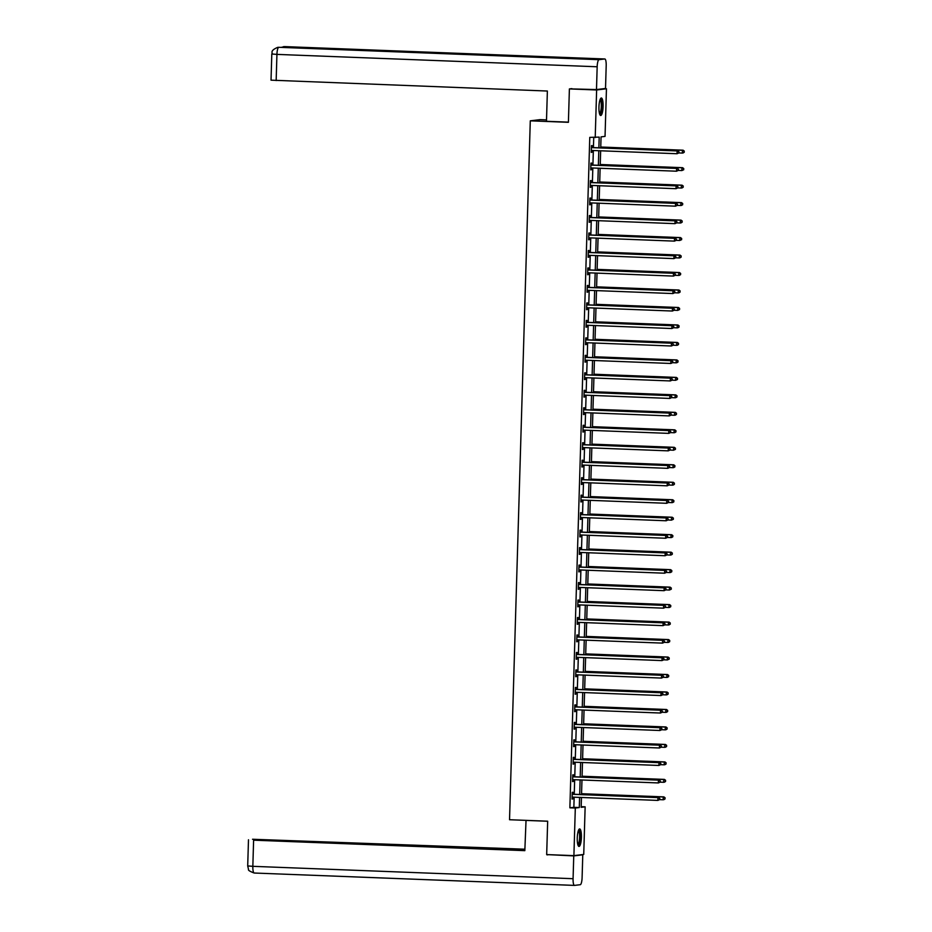 <?xml version="1.0" encoding="UTF-8"?>
<svg xmlns="http://www.w3.org/2000/svg" width="932" height="932" viewBox="0 0 932 932"><rect width="100%" height="100%" fill="white"/><g stroke="black" fill="none" stroke-linecap="round" stroke-linejoin="round"><path stroke-width="1.4" d="M577.258 837.926A8.749 2.062 -87.8 0 1 579.669 828.932A8.749 2.062 -87.8 0 1 581.405 837.425A8.749 2.062 -87.8 0 1 578.993 846.419A8.749 2.062 -87.8 0 1 577.258 837.926M598.95 106.994A8.749 2.062 -87.8 0 1 601.361 98A8.749 2.062 -87.8 0 1 603.097 106.493A8.749 2.062 -87.8 0 1 600.686 115.486A8.749 2.062 -87.8 0 1 598.95 106.994M546.525 119.89L540.106 119.634L530.285 120.834L509.536 819.729L547.667 821.197L546.676 854.586L573.902 855.634L575.312 808.021L579.296 807.543L579.599 797.396M603.819 88.68L606.452 88.773L605.043 136.398L601.058 136.876L600.732 147.873M581.184 806.669L585.145 806.832L583.735 854.446L573.902 855.634M598.88 147.804L599.194 137.109L589.77 137.377L569.871 807.811L573.856 807.333L574.159 797.186M574.24 794.274L574.671 779.7M574.764 776.799L575.195 762.225M575.277 759.324L575.708 744.75M575.801 741.837L576.232 727.275M576.314 724.362L576.745 709.788M576.838 706.887L577.269 692.313M577.351 689.412L577.782 674.838M577.875 671.925L578.306 657.363M578.388 654.45L578.83 639.876M578.912 636.975L579.343 622.401M579.424 619.5L579.867 604.926M579.949 602.014L580.38 587.451M580.473 584.539L580.904 569.965M580.986 567.064L581.417 552.49M581.51 549.589L581.941 535.015M582.022 532.102L582.453 517.54M582.547 514.627L582.978 500.053M583.059 497.152L583.49 482.578M583.583 479.677L584.014 465.103M584.096 462.19L584.527 447.628M584.62 444.715L585.051 430.153M585.133 427.24L585.564 412.666M585.657 409.765L586.088 395.191M586.17 392.279L586.601 377.716M586.694 374.804L587.125 360.241M587.207 357.329L587.638 342.755M587.731 339.854L588.162 325.28M588.243 322.367L588.686 307.805M588.768 304.892L589.199 290.33M589.28 287.417L589.723 272.843M589.805 269.942L590.236 255.368M590.329 252.456L590.76 237.893M590.841 234.981L591.272 220.418M591.366 217.505L591.797 202.931M591.878 200.03L592.309 185.456M592.403 182.555L592.834 167.981M592.915 165.069L593.346 150.506M593.439 147.594L593.731 137.528M592.053 147.396L592.111 145.578L591.447 145.66L591.238 152.382L591.902 152.3L591.96 150.483L591.296 150.565M591.529 164.871L591.587 163.053L590.923 163.135L590.725 169.857L591.389 169.775L591.447 167.97M591.016 182.346L591.074 180.54L590.41 180.622L590.201 187.344L590.865 187.262L590.923 185.445M590.492 199.832L590.55 198.015L589.886 198.097L589.688 204.819L590.352 204.737L590.399 202.92M589.979 217.307L590.026 215.49L589.362 215.572L589.164 222.294L589.828 222.212L589.886 220.395M589.455 234.782L589.513 232.965L588.849 233.047L588.651 239.769L589.315 239.687L589.362 237.881M588.942 252.257L588.989 250.452L588.325 250.533L588.127 257.255L588.791 257.174L588.849 255.356M588.418 269.744L588.476 267.927L587.812 268.008L587.614 274.73L588.278 274.649L588.325 272.831M587.906 287.219L587.952 285.402L587.288 285.483L587.09 292.205L587.754 292.124L587.812 290.306M587.381 304.694L587.44 302.877L586.776 302.958L586.577 309.68L587.242 309.599L587.288 307.793M586.869 322.169L586.915 320.363L586.251 320.445L586.053 327.167L586.717 327.085L586.776 325.268M586.345 339.644L586.403 337.838L585.739 337.92L585.541 344.642L586.205 344.56L586.251 342.743M585.832 357.131L585.879 355.313L585.214 355.395L585.016 362.117L585.68 362.035L585.739 360.218M585.308 374.606L585.366 372.788L584.702 372.87L584.504 379.592L585.168 379.51L585.214 377.705M584.795 392.081L584.842 390.275L584.178 390.357L583.98 397.079L584.644 396.997L584.702 395.18M584.271 409.556L584.329 407.75L583.665 407.832L583.467 414.554L584.131 414.472L584.178 412.655L583.514 412.736M583.758 427.042L583.805 425.225L583.141 425.307L582.943 432.029L583.607 431.947L583.665 430.13L583.001 430.211M583.234 444.517L583.292 442.7L582.628 442.782L582.418 449.504L583.082 449.422L583.141 447.616L582.477 447.698M582.71 461.992L582.768 460.187L582.104 460.257L581.906 466.99L582.57 466.909L582.628 465.091L581.964 465.173M582.197 479.467L582.255 477.662L581.591 477.743L581.382 484.465L582.046 484.384L582.104 482.566L581.44 482.648M581.673 496.954L581.731 495.137L581.067 495.218L580.869 501.94L581.533 501.859L581.591 500.041L580.927 500.123M581.16 514.429L581.218 512.612L580.554 512.693L580.345 519.415L581.009 519.334L581.067 517.528M580.636 531.904L580.694 530.098L580.03 530.168L579.832 536.89L580.496 536.82L580.543 535.003M580.123 549.379L580.17 547.573L579.506 547.655L579.308 554.377L579.972 554.295L580.03 552.478M579.599 566.866L579.657 565.048L578.993 565.13L578.795 571.852L579.459 571.77L579.506 569.953M579.087 584.341L579.133 582.523L578.469 582.605L578.271 589.327L578.935 589.245L578.993 587.44M578.562 601.816L578.621 600.01L577.957 600.08L577.758 606.802L578.423 606.732L578.469 604.915M578.05 619.291L578.096 617.485L577.432 617.567L577.234 624.289L577.898 624.207L577.957 622.39M577.525 636.777L577.584 634.96L576.92 635.042L576.722 641.764L577.386 641.682L577.432 639.865M577.013 654.252L577.059 652.435L576.395 652.517L576.197 659.239L576.861 659.157L576.92 657.351M576.489 671.727L576.547 669.922L575.883 669.992L575.685 676.714L576.349 676.644L576.395 674.826M575.976 689.202L576.023 687.397L575.359 687.478L575.16 694.2L575.825 694.119L575.883 692.301M575.452 706.689L575.51 704.872L574.846 704.953L574.648 711.675L575.312 711.594L575.359 709.776M574.939 724.164L574.986 722.347L574.322 722.428L574.124 729.15L574.788 729.069L574.846 727.263M574.415 741.639L574.473 739.822L573.809 739.903L573.611 746.625L574.275 746.555L574.322 744.738M573.902 759.114L573.949 757.308L573.285 757.39L573.087 764.112L573.751 764.03L573.809 762.213L573.145 762.294M573.378 776.601L573.436 774.783L572.772 774.865L572.563 781.587L573.227 781.505L573.285 779.688L572.621 779.769M572.854 794.076L572.912 792.258L572.248 792.34L572.05 799.062L572.714 798.98L572.772 797.175L572.108 797.256M530.285 120.834L568.404 122.313L569.394 88.924L571.899 88.622M569.394 88.924L596.631 89.973L606.452 88.773M569.871 807.811L575.312 808.021M595.21 137.587L596.631 89.973M579.692 794.483L580.123 779.921M580.205 777.008L580.636 762.434M580.729 759.533L581.16 744.959M581.242 742.047L581.673 727.484M581.766 724.572L582.197 710.009M582.279 707.097L582.71 692.523M582.803 689.622L583.234 675.048M583.316 672.135L583.747 657.573M583.84 654.66L584.271 640.098M584.352 637.185L584.795 622.611M584.877 619.71L585.308 605.136M585.389 602.223L585.832 587.661M585.913 584.748L586.345 570.186M586.438 567.273L586.869 552.699M586.95 549.798L587.381 535.224M587.475 532.312L587.906 517.749M587.987 514.837L588.418 500.274M588.511 497.362L588.942 482.788M589.024 479.887L589.455 465.313M589.548 462.412L589.979 447.838M590.061 444.925L590.492 430.363M590.585 427.45L591.016 412.876M591.098 409.975L591.529 395.401M591.622 392.5L592.053 377.926M592.135 375.013L592.566 360.451M592.659 357.538L593.09 342.964M593.171 340.063L593.602 325.489M593.696 322.589L594.127 308.014M594.208 305.102L594.651 290.539M594.733 287.627L595.164 273.053M595.245 270.152L595.688 255.578M595.769 252.677L596.2 238.103M596.294 235.19L596.725 220.628M596.806 217.715L597.237 203.141M597.33 200.24L597.762 185.666M597.843 182.765L598.274 168.191M598.367 165.279L598.798 150.716M581.452 797.466L581.16 807.31L585.145 806.832M600.651 150.786L600.208 165.348M600.126 168.261L599.695 182.835M599.614 185.736L599.171 200.31M599.09 203.223L598.659 217.785M598.565 220.698L598.134 235.26M598.053 238.173L597.622 252.747M597.529 255.648L597.097 270.222M597.016 273.134L596.585 287.697M596.492 290.609L596.061 305.172M595.979 308.084L595.548 322.658M595.455 325.559L595.024 340.133M594.942 343.034L594.511 357.608M594.418 360.521L593.987 375.083M593.905 377.996L593.474 392.57M593.381 395.471L592.95 410.045M592.869 412.946L592.437 427.52M592.344 430.433L591.913 444.995M591.832 447.908L591.389 462.482M591.307 465.383L590.876 479.957M590.795 482.858L590.352 497.432M590.271 500.344L589.84 514.907M589.758 517.819L589.315 532.393M589.234 535.294L588.803 549.868M588.709 552.769L588.278 567.343M588.197 570.256L587.766 584.818M587.673 587.731L587.242 602.305M587.16 605.206L586.729 619.78M586.636 622.681L586.205 637.255M586.123 640.168L585.692 654.73M585.599 657.643L585.168 672.217M585.086 675.118L584.655 689.692M584.562 692.592L584.131 707.167M584.049 710.079L583.618 724.642M583.525 727.554L583.094 742.128M583.013 745.029L582.582 759.603M582.488 762.504L582.057 777.078M581.976 779.991L581.533 794.553M573.856 807.333L579.296 807.543M591.249 152.277L591.902 152.3M590.725 169.752L591.389 169.775M590.212 187.227L590.865 187.262M589.688 204.714L590.352 204.737M589.175 222.189L589.828 222.212M588.651 239.664L589.315 239.687M588.139 257.139L588.791 257.174M587.614 274.625L588.278 274.649M587.09 292.1L587.754 292.124M586.577 309.575L587.242 309.599M586.053 327.05L586.717 327.085M585.541 344.537L586.205 344.56M585.016 362.012L585.68 362.035M584.504 379.487L585.168 379.51M583.98 396.962L584.644 396.997M583.467 414.449L584.131 414.472M582.943 431.924L583.607 431.947M582.43 449.399L583.082 449.422M581.906 466.874L582.57 466.909M581.393 484.36L582.046 484.384M580.869 501.835L581.533 501.859M580.356 519.31L581.009 519.334M579.832 536.785L580.496 536.82M579.32 554.272L579.972 554.295M578.795 571.747L579.459 571.77M578.283 589.222L578.935 589.245M577.758 606.697L578.423 606.732M577.234 624.184L577.898 624.207M576.722 641.659L577.386 641.682M576.197 659.134L576.861 659.157M575.685 676.609L576.349 676.644M575.16 694.095L575.825 694.119M574.648 711.57L575.312 711.594M574.124 729.045L574.788 729.069M573.611 746.52L574.275 746.555M573.087 764.007L573.751 764.03M572.574 781.482L573.227 781.505M572.05 798.957L572.714 798.98M678.95 152.895L678.985 151.776L678.95 152.895L677.04 153.733L591.867 150.448A1.118 1.083 -96.9 0 0 591.459 150.506M678.682 152.93L677.04 153.733L677.133 150.937L677.797 150.856L592.612 147.559A1.118 1.083 -96.9 0 1 592.204 147.466L591.401 147.093M591.389 147.477L591.54 147.547A1.118 1.083 -96.9 0 0 591.948 147.64L677.133 150.937L678.717 151.811M592.065 150.448L591.296 150.739M678.985 151.776L677.797 150.856M678.857 152.953L682.352 153.093L682.445 150.285L683.109 150.203L600.756 147.023M684.03 151.159L683.995 152.277L684.298 151.124L682.445 150.285L600.756 147.128M684.263 152.242L683.016 153.011L683.995 152.277M683.109 150.203L684.298 151.124M600.266 99.176A7.572 1.782 -87.8 0 1 601.816 102.741A7.572 1.782 -87.8 0 1 601.513 110.745A7.572 1.782 -87.8 0 1 599.684 114.228M599.509 113.657A7.013 1.654 92.2 0 0 601.152 103.009A7.013 1.654 92.2 0 0 600.057 99.724M600.231 115.242A8.691 2.05 92.2 0 0 602.072 102.147A8.691 2.05 92.2 0 0 600.884 98.21M578.574 830.109A7.572 1.782 -87.8 0 1 580.123 833.674A7.572 1.782 -87.8 0 1 579.821 841.678A7.572 1.782 -87.8 0 1 577.991 845.161M577.817 844.59A7.013 1.654 92.2 0 0 579.459 833.942A7.013 1.654 92.2 0 0 578.353 830.657M578.539 846.174A8.691 2.05 92.2 0 0 580.368 833.08A8.691 2.05 92.2 0 0 579.191 829.142M568.415 122.139L546.478 121.288L547.375 91.033L271.026 80.164L271.806 53.998L276.932 54.394L276.163 80.56M604.775 58.972L539.418 56.456L533.652 57.155L599.008 59.683L604.775 58.972A6.897 1.631 92.2 0 1 604.833 58.972A6.897 1.631 92.2 0 1 606.196 65.671L605.52 88.47L596.492 89.565L569.802 88.878M599.008 59.683A6.897 1.631 92.2 0 0 597.167 66.766L596.492 89.565M533.675 57.155L278.819 47.299A6.897 1.631 92.2 0 0 278.819 47.299A6.897 1.631 92.2 0 0 278.773 47.311L277.759 47.346C269.255 50.957 273.076 52.786 271.806 53.998M284.656 46.612A6.897 1.631 92.2 0 0 284.598 46.6A6.897 1.631 92.2 0 0 284.54 46.6L281.161 47.392M526.032 820.37L524.832 850.648L253.609 840.175L252.84 866.329L573.075 878.701L573.751 855.902L547.072 854.597M547.667 821.243L525.73 820.405M524.879 849.203L252.537 839.254L524.856 849.774M573.075 878.701A6.897 1.631 92.2 0 0 574.438 885.4A6.897 1.631 92.2 0 0 574.496 885.4L580.263 884.701A6.897 1.631 92.2 0 0 582.104 877.606L582.78 854.807L573.751 855.902M524.844 850.077L253.609 840.175M548.762 854.667L547.061 854.877M582.78 854.807L581.23 854.749M678.426 170.37L678.461 169.251L678.426 170.37L676.527 171.208L591.354 167.923A1.118 1.083 -96.9 0 0 590.935 167.993L590.783 168.051M678.17 170.405L676.527 171.208L676.609 168.412L677.273 168.331L592.1 165.046A1.118 1.083 -96.9 0 1 591.692 164.941L590.876 164.568M590.865 164.952L591.028 165.022A1.118 1.083 -96.9 0 0 591.436 165.115L676.609 168.412L678.205 169.286M591.54 167.935L590.772 168.214M678.461 169.251L677.273 168.331M677.913 187.845L677.948 186.726L677.913 187.845L676.003 188.695L590.83 185.398A1.118 1.083 -96.9 0 0 590.422 185.468L590.259 185.526M677.646 187.88L676.003 188.695L676.096 185.887L676.76 185.806L591.575 182.521A1.118 1.083 -96.9 0 1 591.168 182.416L590.364 182.055M590.352 182.427L590.504 182.497A1.118 1.083 -96.9 0 0 590.911 182.602L676.096 185.887L677.681 186.761M591.028 185.41L590.259 185.689M677.948 186.726L676.76 185.806M678.333 170.428L681.84 170.568L681.921 167.76L682.585 167.69L600.243 164.498M683.506 168.634L683.482 169.752L683.773 168.599L681.921 167.76L600.231 164.615M683.739 169.729L681.84 170.568L683.482 169.752M682.585 167.69L683.773 168.599M677.82 187.915L681.315 188.043L681.397 185.247L682.061 185.165L599.719 181.985M682.993 186.109L682.958 187.239L683.261 186.085L681.397 185.247L599.719 182.09M683.226 187.204L681.979 187.961L682.958 187.239M682.061 185.165L683.261 186.085M677.389 205.331L677.424 204.201L677.389 205.331L675.49 206.17L590.306 202.873A1.118 1.083 -96.9 0 0 589.898 202.943L589.735 203.001M677.133 205.355L675.49 206.17L675.572 203.374L676.236 203.293L591.063 199.996A1.118 1.083 -96.9 0 1 590.655 199.902L589.84 199.53M589.828 199.902L589.991 199.984A1.118 1.083 -96.9 0 0 590.399 200.077L675.572 203.374L677.168 204.236M590.504 202.885L589.735 203.164M677.424 204.201L676.236 203.293M676.877 222.806L676.912 221.688L676.877 222.806L674.966 223.645L589.793 220.36A1.118 1.083 -96.9 0 0 589.385 220.418L589.222 220.476M676.609 222.841L674.966 223.645L675.048 220.849L675.712 220.768L590.538 217.471A1.118 1.083 -96.9 0 1 590.131 217.377L589.327 217.005M589.315 217.389L589.467 217.459A1.118 1.083 -96.9 0 0 589.874 217.552L675.048 220.849L676.644 221.723M589.979 220.36L589.222 220.651M676.912 221.688L675.712 220.768M676.352 240.281L676.387 239.163L676.352 240.281L674.453 241.12L589.269 237.835A1.118 1.083 -96.9 0 0 588.861 237.893L588.698 237.963M676.096 240.316L674.453 241.12L674.535 238.324L675.199 238.243L590.026 234.957A1.118 1.083 -96.9 0 1 589.618 234.852L588.803 234.48M588.791 234.864L588.954 234.934A1.118 1.083 -96.9 0 0 589.362 235.027L674.535 238.324L676.119 239.198M589.467 237.846L588.698 238.126M676.387 239.163L675.199 238.243M677.296 205.39L680.803 205.518L680.884 202.722L681.548 202.64L599.206 199.46M682.469 203.595L682.445 204.714L682.737 203.56L680.884 202.722L599.194 199.565M682.702 204.679L681.467 205.436L682.445 204.714M681.548 202.64L682.737 203.56M676.783 222.865L680.278 223.004L680.36 220.197L681.024 220.115L598.682 216.935M681.956 221.07L681.921 222.189L682.224 221.035L680.36 220.197L598.682 217.04M682.189 222.154L680.942 222.923L681.921 222.189M681.024 220.115L682.224 221.035M676.259 240.34L679.766 240.479L679.847 237.672L680.511 237.602L598.169 234.41M681.432 238.545L681.409 239.664L681.7 238.51L679.847 237.672L598.158 234.515M681.665 239.641L679.766 240.479L681.409 239.664M680.511 237.602L681.7 238.51M675.84 257.756L675.875 256.638L675.84 257.756L673.929 258.607L588.756 255.31A1.118 1.083 -96.9 0 0 588.348 255.38L588.185 255.438M675.572 257.791L673.929 258.607L674.011 255.799L674.675 255.718L589.502 252.432A1.118 1.083 -96.9 0 1 589.094 252.327L588.29 251.966M588.278 252.339L588.43 252.409A1.118 1.083 -96.9 0 0 588.838 252.514L674.011 255.799L675.607 256.673M588.942 255.321L588.174 255.601M675.875 256.638L674.675 255.718M675.747 257.826L679.242 257.954L679.323 255.158L679.987 255.077L597.645 251.896M680.919 256.02L680.884 257.15L681.187 255.997L679.323 255.158L597.645 252.001M681.152 257.115L679.906 257.873L680.884 257.15M679.987 255.077L681.187 255.997M675.316 275.243L675.351 274.113L675.316 275.243L673.417 276.082L588.232 272.785A1.118 1.083 -96.9 0 0 587.824 272.855L587.661 272.913M675.059 275.266L673.417 276.082L673.498 273.286L674.162 273.204L588.977 269.907A1.118 1.083 -96.9 0 1 588.581 269.814L587.766 269.441M587.754 269.814L587.917 269.896A1.118 1.083 -96.9 0 0 588.313 269.989L673.498 273.286L675.083 274.148M588.43 272.796L587.661 273.076M675.351 274.113L674.162 273.204M675.222 275.301L678.729 275.429L678.811 272.633L679.475 272.552L597.121 269.371M680.395 273.507L680.36 274.625L680.663 273.472L678.811 272.633L597.121 269.476M680.628 274.591L679.393 275.348L680.36 274.625M679.475 272.552L680.663 273.472M674.803 292.718L674.838 291.6L674.803 292.718L672.892 293.557L587.719 290.271A1.118 1.083 -96.9 0 0 587.311 290.33L587.148 290.388M674.535 292.753L672.892 293.557L672.974 290.761L673.638 290.679L588.465 287.382A1.118 1.083 -96.9 0 1 588.057 287.289L587.253 286.916M587.242 287.301L587.393 287.371A1.118 1.083 -96.9 0 0 587.801 287.464L672.974 290.761L674.57 291.623M587.906 290.271L587.137 290.563M674.838 291.6L673.638 290.679M674.698 292.776L678.205 292.916L678.286 290.108L678.95 290.027L596.608 286.846M679.882 290.982L679.847 292.1L680.15 290.947L678.286 290.108L596.608 286.951M680.115 292.065L678.869 292.834L679.847 292.1M678.95 290.027L680.15 290.947M674.279 310.193L674.314 309.075L674.279 310.193L672.38 311.032L587.195 307.746A1.118 1.083 -96.9 0 0 586.787 307.805L586.624 307.875M674.011 310.228L672.38 311.032L672.461 308.236L673.125 308.154L587.941 304.869A1.118 1.083 -96.9 0 1 587.544 304.764L586.729 304.391M586.717 304.776L586.88 304.846A1.118 1.083 -96.9 0 0 587.277 304.939L672.461 308.236L674.046 309.109M587.393 307.758L586.624 308.038M674.314 309.075L673.125 308.154M674.186 310.251L677.692 310.391L677.774 307.583L678.438 307.502L596.084 304.321M679.358 308.457L679.323 309.575L679.626 308.422L677.774 307.583L596.084 304.426M679.591 309.552L677.692 310.391L679.323 309.575M678.438 307.502L679.626 308.422M673.766 327.668L673.801 326.55L673.766 327.668L671.856 328.518L586.682 325.221A1.118 1.083 -96.9 0 0 586.275 325.291L586.112 325.35M673.498 327.703L671.856 328.518L671.937 325.711L672.601 325.629L587.428 322.344A1.118 1.083 -96.9 0 1 587.02 322.239L586.216 321.878M586.205 322.251L586.356 322.321A1.118 1.083 -96.9 0 0 586.764 322.425L671.937 325.711L673.533 326.584M586.869 325.233L586.1 325.513M673.801 326.55L672.601 325.629M673.661 327.726L677.168 327.866L677.249 325.07L677.913 324.988L595.571 321.808M678.846 325.932L678.811 327.062L679.113 325.909L677.249 325.07L595.571 321.913M679.078 327.027L677.832 327.784L678.811 327.062M677.913 324.988L679.113 325.909M673.242 345.155L673.277 344.025L673.242 345.155L671.343 345.993L586.158 342.696A1.118 1.083 -96.9 0 0 585.75 342.766L585.587 342.825M672.974 345.178L671.343 345.993L671.424 343.186L672.088 343.116L586.904 339.819A1.118 1.083 -96.9 0 1 586.508 339.726L585.692 339.353M585.68 339.726L585.844 339.807A1.118 1.083 -96.9 0 0 586.24 339.9L671.424 343.186L673.009 344.059M586.356 342.708L585.587 342.988M673.277 344.025L672.088 343.116M673.149 345.213L676.655 345.341L676.737 342.545L677.401 342.463L595.047 339.283M678.321 343.419L678.286 344.537L678.589 343.384L676.737 342.545L595.047 339.388M678.554 344.502L677.319 345.259L678.286 344.537M677.401 342.463L678.589 343.384M672.729 362.63L672.764 361.511L672.729 362.63L670.819 363.468L585.645 360.183A1.118 1.083 -96.9 0 0 585.238 360.241L585.075 360.3M672.461 362.665L670.819 363.468L670.9 360.672L671.564 360.591L586.391 357.294A1.118 1.083 -96.9 0 1 585.983 357.201L585.18 356.828M585.168 357.212L585.319 357.282A1.118 1.083 -96.9 0 0 585.727 357.375L670.9 360.672L672.496 361.534M585.832 360.183L585.063 360.474M672.764 361.511L671.564 360.591M672.624 362.688L676.131 362.828L676.213 360.02L676.877 359.938L594.534 356.758M677.809 360.894L677.774 362.012L678.077 360.859L676.213 360.02L594.534 356.863M678.042 361.977L676.795 362.746L677.774 362.012M676.877 359.938L678.077 360.859M672.205 380.105L672.24 378.986L672.205 380.105L670.306 380.943L585.121 377.658A1.118 1.083 -96.9 0 0 584.713 377.716L584.55 377.786M671.937 380.139L670.306 380.943L670.388 378.147L671.052 378.066L585.867 374.769A1.118 1.083 -96.9 0 1 585.471 374.676L584.655 374.303M584.644 374.687L584.807 374.757A1.118 1.083 -96.9 0 0 585.203 374.85L670.388 378.147L671.972 379.021M585.319 377.658L584.55 377.949M672.24 378.986L671.052 378.066M672.112 380.163L675.618 380.303L675.7 377.495L676.364 377.413L594.01 374.233M677.284 378.369L677.249 379.487L677.552 378.334L675.7 377.495L594.01 374.338M677.517 379.464L675.618 380.303L677.249 379.487M676.364 377.413L677.552 378.334M671.692 397.58L671.727 396.461L671.692 397.58L669.782 398.43L584.609 395.133A1.118 1.083 -96.9 0 0 584.201 395.203L584.038 395.261M671.424 397.615L669.782 398.43L669.863 395.622L670.527 395.541L585.354 392.255A1.118 1.083 -96.9 0 1 584.947 392.151L584.143 391.79M584.131 392.162L584.282 392.232A1.118 1.083 -96.9 0 0 584.69 392.337L669.863 395.622L671.459 396.496M584.795 395.145L584.026 395.424M671.727 396.461L670.527 395.541M671.588 397.638L675.094 397.778L675.176 394.982L675.84 394.9L593.498 391.72M676.772 395.844L676.737 396.974L677.028 395.82L675.176 394.982L593.498 391.824M677.005 396.939L675.758 397.696L676.737 396.974M675.84 394.9L677.028 395.82M671.168 415.066L671.203 413.936L671.168 415.066L669.269 415.905L584.084 412.608A1.118 1.083 -96.9 0 0 583.677 412.678M670.9 415.09L669.269 415.905L669.351 413.097L670.015 413.027L584.83 409.731A1.118 1.083 -96.9 0 1 584.434 409.637L583.618 409.264M583.607 409.637L583.77 409.719A1.118 1.083 -96.9 0 0 584.166 409.812L669.351 413.097L670.935 413.971M584.282 412.62L583.514 412.899M671.203 413.936L670.015 413.027M671.075 415.124L674.57 415.253L674.663 412.457L675.327 412.375L592.973 409.195M676.248 413.33L676.213 414.449L676.516 413.295L674.663 412.457L592.973 409.299M676.481 414.414L675.234 415.171L676.213 414.449M675.327 412.375L676.516 413.295M670.656 432.541L670.679 431.423L670.656 432.541L668.745 433.38L583.572 430.095A1.118 1.083 -96.9 0 0 583.164 430.153M670.388 432.576L668.745 433.38L668.827 430.584L669.491 430.502L584.317 427.205A1.118 1.083 -96.9 0 1 583.91 427.112L583.094 426.74M583.094 427.124L583.246 427.194A1.118 1.083 -96.9 0 0 583.653 427.287L668.827 430.584L670.423 431.446M583.758 430.095L582.989 430.386M670.679 431.423L669.491 430.502M670.551 432.599L674.057 432.739L674.139 429.932L674.803 429.85L592.461 426.67M675.735 430.805L675.7 431.924L675.991 430.77L674.139 429.932L592.449 426.774M675.968 431.889L674.721 432.658L675.7 431.924M674.803 429.85L675.991 430.77M670.131 450.016L670.166 448.898L670.131 450.016L668.221 450.855L583.048 447.57A1.118 1.083 -96.9 0 0 582.64 447.628M669.863 450.051L668.221 450.855L668.314 448.059L668.978 447.977L583.793 444.68A1.118 1.083 -96.9 0 1 583.397 444.587L582.582 444.215M582.57 444.599L582.733 444.669A1.118 1.083 -96.9 0 0 583.129 444.762L668.314 448.059L669.898 448.933M583.246 447.57L582.477 447.861M670.166 448.898L668.978 447.977M670.038 450.074L673.533 450.214L673.626 447.407L674.29 447.325L591.937 444.145M675.211 448.28L675.176 449.399L675.479 448.245L673.626 447.407L591.937 444.249M675.444 449.375L673.533 450.214L675.176 449.399M674.29 447.325L675.479 448.245M669.619 467.491L669.642 466.373L669.619 467.491L667.708 468.342L582.535 465.045A1.118 1.083 -96.9 0 0 582.116 465.115M669.351 467.526L667.708 468.342L667.79 465.534L668.454 465.452L583.281 462.167A1.118 1.083 -96.9 0 1 582.873 462.062L582.057 461.701M582.046 462.074L582.209 462.144A1.118 1.083 -96.9 0 0 582.617 462.249L667.79 465.534L669.386 466.408M582.721 465.056L581.952 465.336M669.642 466.373L668.454 465.452M669.514 467.549L673.021 467.689L673.102 464.893L673.766 464.812L591.424 461.631M674.698 465.755L674.663 466.885L674.954 465.732L673.102 464.893L591.412 461.736M674.919 466.85L673.685 467.608L674.663 466.885M673.766 464.812L674.954 465.732M669.094 484.978L669.129 483.848L669.094 484.978L667.184 485.817L582.011 482.52A1.118 1.083 -96.9 0 0 581.603 482.59M668.827 485.001L667.184 485.817L667.277 483.009L667.941 482.939L582.756 479.642A1.118 1.083 -96.9 0 1 582.349 479.549L581.545 479.176M581.533 479.549L581.685 479.63A1.118 1.083 -96.9 0 0 582.092 479.724L667.277 483.009L668.861 483.883M582.209 482.531L581.44 482.811M669.129 483.848L667.941 482.939M669.001 485.036L672.496 485.164L672.589 482.368L673.254 482.287L590.9 479.106M674.174 483.242L674.139 484.36L674.442 483.207L672.589 482.368L590.9 479.211M674.407 484.325L673.16 485.083L674.139 484.36M673.254 482.287L674.442 483.207M668.582 502.453L668.605 501.334L668.582 502.453L666.671 503.292L581.498 500.006A1.118 1.083 -96.9 0 0 581.079 500.065M668.314 502.488L666.671 503.292L666.753 500.496L667.417 500.414L582.244 497.117A1.118 1.083 -96.9 0 1 581.836 497.024L581.02 496.651M581.009 497.036L581.172 497.106A1.118 1.083 -96.9 0 0 581.58 497.199L666.753 500.496L668.349 501.358M581.685 500.006L580.916 500.298M668.605 501.334L667.417 500.414M668.477 502.511L671.984 502.651L672.065 499.843L672.729 499.762L590.387 496.581M673.65 500.717L673.626 501.835L673.918 500.682L672.065 499.843L590.375 496.686M673.883 501.8L672.648 502.569L673.626 501.835M672.729 499.762L673.918 500.682M668.058 519.928L668.093 518.809L668.058 519.928L666.147 520.767L580.974 517.481A1.118 1.083 -96.9 0 0 580.566 517.54L580.403 517.61M667.79 519.963L666.147 520.767L666.24 517.971L666.904 517.889L581.719 514.592A1.118 1.083 -96.9 0 1 581.312 514.499L580.508 514.126M580.496 514.511L580.648 514.581A1.118 1.083 -96.9 0 0 581.055 514.674L666.24 517.971L667.825 518.844M581.172 517.481L580.403 517.773M668.093 518.809L666.904 517.889M667.964 519.986L671.459 520.126L671.541 517.318L672.205 517.237L589.863 514.056M673.137 518.192L673.102 519.31L673.405 518.157L671.541 517.318L589.863 514.161M673.37 519.287L671.459 520.126L673.102 519.31M672.205 517.237L673.405 518.157M667.533 537.403L667.568 536.284L667.533 537.403L665.634 538.253L580.45 534.956A1.118 1.083 -96.9 0 0 580.042 535.026L579.879 535.085M667.277 537.438L665.634 538.253L665.716 535.446L666.38 535.364L581.207 532.079A1.118 1.083 -96.9 0 1 580.799 531.974L579.984 531.613M579.972 531.986L580.135 532.056A1.118 1.083 -96.9 0 0 580.543 532.16L665.716 535.446L667.312 536.319M580.648 534.968L579.879 535.248M667.568 536.284L666.38 535.364M667.44 537.461L670.947 537.601L671.028 534.805L671.692 534.723L589.35 531.543M672.613 535.667L672.589 536.797L672.881 535.644L671.028 534.805L589.339 531.648M672.846 536.762L671.611 537.519L672.589 536.797M671.692 534.723L672.881 535.644M667.021 554.889L667.056 553.759L667.021 554.889L665.11 555.728L579.937 552.431A1.118 1.083 -96.9 0 0 579.529 552.501L579.366 552.56M666.753 554.913L665.11 555.728L665.192 552.921L665.856 552.851L580.683 549.554A1.118 1.083 -96.9 0 1 580.275 549.461L579.471 549.088M579.459 549.461L579.611 549.542A1.118 1.083 -96.9 0 0 580.019 549.635L665.192 552.921L666.788 553.794M580.123 552.443L579.366 552.723M667.056 553.759L665.856 552.851M666.928 554.948L670.423 555.076L670.504 552.28L671.168 552.198L588.826 549.018M672.1 553.154L672.065 554.272L672.368 553.119L670.504 552.28L588.826 549.123M672.333 554.237L671.087 554.994L672.065 554.272M671.168 552.198L672.368 553.119M666.497 572.365L666.531 571.246L666.497 572.365L664.598 573.203L579.413 569.918A1.118 1.083 -96.9 0 0 579.005 569.976L578.842 570.034M666.24 572.399L664.598 573.203L664.679 570.407L665.343 570.326L580.17 567.029A1.118 1.083 -96.9 0 1 579.762 566.936L578.947 566.563M578.935 566.947L579.098 567.017A1.118 1.083 -96.9 0 0 579.506 567.11L664.679 570.407L666.264 571.269M579.611 569.918L578.842 570.209M666.531 571.246L665.343 570.326M666.403 572.423L669.91 572.563L669.992 569.755L670.656 569.673L588.313 566.493M671.576 570.629L671.553 571.747L671.844 570.594L669.992 569.755L588.302 566.598M671.809 571.712L670.574 572.481L671.553 571.747M670.656 569.673L671.844 570.594M665.984 589.84L666.019 588.721L665.984 589.84L664.073 590.678L578.9 587.393A1.118 1.083 -96.9 0 0 578.492 587.451L578.329 587.521M665.716 589.874L664.073 590.678L664.155 587.882L664.819 587.801L579.646 584.504A1.118 1.083 -96.9 0 1 579.238 584.411L578.434 584.038M578.423 584.422L578.574 584.492A1.118 1.083 -96.9 0 0 578.982 584.585L664.155 587.882L665.751 588.756M579.087 587.393L578.318 587.684M666.019 588.721L664.819 587.801M665.891 589.898L669.386 590.038L669.467 587.23L670.131 587.148L587.789 583.968M671.063 588.104L671.028 589.222L671.331 588.069L669.467 587.23L587.789 584.073M671.296 589.199L669.386 590.038L671.028 589.222M670.131 587.148L671.331 588.069M665.46 607.314L665.495 606.196L665.46 607.314L663.561 608.165L578.376 604.868A1.118 1.083 -96.9 0 0 577.968 604.938L577.805 604.996M665.203 607.349L663.561 608.165L663.642 605.357L664.306 605.276L579.122 601.99A1.118 1.083 -96.9 0 1 578.725 601.886L577.91 601.524M577.898 601.897L578.061 601.967A1.118 1.083 -96.9 0 0 578.469 602.072L663.642 605.357L665.227 606.231M578.574 604.88L577.805 605.159M665.495 606.196L664.306 605.276M665.366 607.373L668.873 607.513L668.955 604.717L669.619 604.635L587.265 601.455M670.539 605.579L670.504 606.709L670.807 605.555L668.955 604.717L587.265 601.559M670.772 606.674L669.537 607.431L670.504 606.709M669.619 604.635L670.807 605.555M664.947 624.801L664.982 623.671L664.947 624.801L663.036 625.64L577.863 622.343A1.118 1.083 -96.9 0 0 577.456 622.413L577.292 622.471M664.679 624.824L663.036 625.64L663.118 622.832L663.782 622.751L578.609 619.465A1.118 1.083 -96.9 0 1 578.201 619.372L577.397 618.999M577.386 619.372L577.537 619.454A1.118 1.083 -96.9 0 0 577.945 619.547L663.118 622.832L664.714 623.706M578.05 622.355L577.281 622.634M664.982 623.671L663.782 622.751M664.842 624.859L668.349 624.988L668.43 622.192L669.094 622.11L586.752 618.93M670.026 623.065L669.992 624.184L670.294 623.03L668.43 622.192L586.752 619.034M670.259 624.149L669.013 624.906L669.992 624.184M669.094 622.11L670.294 623.03M664.423 642.276L664.458 641.158L664.423 642.276L662.524 643.115L577.339 639.83A1.118 1.083 -96.9 0 0 576.931 639.888L576.768 639.946M664.155 642.311L662.524 643.115L662.605 640.319L663.269 640.237L578.085 636.94A1.118 1.083 -96.9 0 1 577.689 636.847L576.873 636.474M576.861 636.859L577.024 636.929A1.118 1.083 -96.9 0 0 577.421 637.022L662.605 640.319L664.19 641.181M577.537 639.83L576.768 640.121M664.458 641.158L663.269 640.237M664.33 642.334L667.836 642.474L667.918 639.667L668.582 639.585L586.228 636.405M669.502 640.54L669.467 641.659L669.77 640.505L667.918 639.667L586.228 636.509M669.735 641.624L668.5 642.393L669.467 641.659M668.582 639.585L669.77 640.505M663.91 659.751L663.945 658.633L663.91 659.751L662 660.59L576.826 657.305A1.118 1.083 -96.9 0 0 576.419 657.363L576.256 657.433M663.642 659.786L662 660.59L662.081 657.794L662.745 657.712L577.572 654.415A1.118 1.083 -96.9 0 1 577.164 654.322L576.36 653.949M576.349 654.334L576.5 654.404A1.118 1.083 -96.9 0 0 576.908 654.497L662.081 657.794L663.677 658.668M577.013 657.305L576.244 657.596M663.945 658.633L662.745 657.712M663.805 659.809L667.312 659.949L667.394 657.142L668.058 657.06L585.715 653.88M668.99 658.015L668.955 659.134L669.258 657.98L667.394 657.142L585.715 653.984M669.223 659.11L667.312 659.949L668.955 659.134M668.058 657.06L669.258 657.98M663.386 677.226L663.421 676.108L663.386 677.226L661.487 678.077L576.302 674.78A1.118 1.083 -96.9 0 0 575.894 674.85L575.731 674.908M663.118 677.261L661.487 678.077L661.569 675.269L662.233 675.187L577.048 671.902A1.118 1.083 -96.9 0 1 576.652 671.797L575.836 671.424M575.825 671.809L575.988 671.879A1.118 1.083 -96.9 0 0 576.384 671.984L661.569 675.269L663.153 676.143M576.5 674.791L575.731 675.071M663.421 676.108L662.233 675.187M663.293 677.284L666.799 677.424L666.881 674.628L667.545 674.547L585.191 671.366M668.465 675.49L668.43 676.62L668.733 675.467L666.881 674.628L585.191 671.471M668.698 676.585L667.463 677.343L668.43 676.62M667.545 674.547L668.733 675.467M662.873 694.713L662.908 693.583L662.873 694.713L660.963 695.552L575.79 692.255A1.118 1.083 -96.9 0 0 575.382 692.325L575.219 692.383M662.605 694.736L660.963 695.552L661.044 692.744L661.708 692.662L576.535 689.377A1.118 1.083 -96.9 0 1 576.127 689.284L575.324 688.911M575.312 689.284L575.463 689.365A1.118 1.083 -96.9 0 0 575.871 689.459L661.044 692.744L662.64 693.618M575.976 692.266L575.207 692.546M662.908 693.583L661.708 692.662M662.769 694.771L666.275 694.899L666.357 692.103L667.021 692.022L584.679 688.841M667.953 692.977L667.918 694.095L668.221 692.942L666.357 692.103L584.679 688.946M668.186 694.06L666.939 694.818L667.918 694.095M667.021 692.022L668.221 692.942M662.349 712.188L662.384 711.069L662.349 712.188L660.45 713.027L575.265 709.741A1.118 1.083 -96.9 0 0 574.858 709.8L574.695 709.858M662.081 712.223L660.45 713.027L660.532 710.231L661.196 710.149L576.011 706.852A1.118 1.083 -96.9 0 1 575.615 706.759L574.799 706.386M574.788 706.771L574.951 706.84A1.118 1.083 -96.9 0 0 575.347 706.934L660.532 710.231L662.116 711.093M575.463 709.741L574.695 710.033M662.384 711.069L661.196 710.149M662.256 712.246L665.763 712.386L665.844 709.578L666.508 709.497L584.154 706.316M667.428 710.452L667.394 711.57L667.696 710.417L665.844 709.578L584.154 706.421M667.662 711.535L666.427 712.304L667.394 711.57M666.508 709.497L667.696 710.417M661.837 729.663L661.871 728.544L661.837 729.663L659.926 730.502L574.753 727.216A1.118 1.083 -96.9 0 0 574.345 727.275L574.182 727.344M661.569 729.698L659.926 730.502L660.007 727.706L660.672 727.624L575.498 724.327A1.118 1.083 -96.9 0 1 575.091 724.234L574.287 723.861M574.275 724.246L574.427 724.315A1.118 1.083 -96.9 0 0 574.834 724.409L660.007 727.706L661.603 728.579M574.939 727.216L574.17 727.508M661.871 728.544L660.672 727.624M661.732 729.721L665.238 729.861L665.32 727.053L665.984 726.972L583.642 723.791M666.916 727.927L666.881 729.045L667.172 727.892L665.32 727.053L583.642 723.896M667.149 729.01L665.902 729.779L666.881 729.045M665.984 726.972L667.172 727.892M661.312 747.138L661.347 746.019L661.312 747.138L659.413 747.988L574.228 744.691A1.118 1.083 -96.9 0 0 573.821 744.761L573.658 744.819M661.044 747.173L659.413 747.988L659.495 745.181L660.159 745.099L574.974 741.814A1.118 1.083 -96.9 0 1 574.578 741.709L573.763 741.336M573.751 741.721L573.914 741.79A1.118 1.083 -96.9 0 0 574.31 741.895L659.495 745.181L661.079 746.054M574.427 744.703L573.658 744.983M661.347 746.019L660.159 745.099M661.219 747.196L664.714 747.336L664.807 744.54L665.471 744.458L583.117 741.266M666.392 745.402L666.357 746.532L666.66 745.379L664.807 744.54L583.117 741.383M666.625 746.497L665.378 747.254L666.357 746.532M665.471 744.458L666.66 745.379M660.8 764.624L660.823 763.494L660.8 764.624L658.889 765.463L573.716 762.166A1.118 1.083 -96.9 0 0 573.308 762.236M660.532 764.648L658.889 765.463L658.971 762.656L659.635 762.574L574.462 759.289A1.118 1.083 -96.9 0 1 574.054 759.196L573.238 758.823M573.238 759.196L573.39 759.277A1.118 1.083 -96.9 0 0 573.797 759.37L658.971 762.656L660.567 763.529M573.902 762.178L573.133 762.458M660.823 763.494L659.635 762.574M660.695 764.683L664.201 764.811L664.283 762.015L664.947 761.933L582.605 758.753M665.879 762.889L665.844 764.007L666.135 762.854L664.283 762.015L582.593 758.858M666.112 763.972L664.866 764.729L665.844 764.007M664.947 761.933L666.135 762.854M660.275 782.099L660.31 780.981L660.275 782.099L658.365 782.938L573.192 779.653A1.118 1.083 -96.9 0 0 572.784 779.711M660.007 782.134L658.365 782.938L658.458 780.142L659.122 780.061L573.937 776.764A1.118 1.083 -96.9 0 1 573.541 776.671L572.726 776.298M572.714 776.682L572.877 776.752A1.118 1.083 -96.9 0 0 573.273 776.845L658.458 780.142L660.042 781.004M573.39 779.653L572.621 779.944M660.31 780.981L659.122 780.061M660.182 782.158L663.677 782.298L663.77 779.49L664.434 779.408L582.081 776.228M665.355 780.364L665.32 781.482L665.623 780.329L663.77 779.49L582.081 776.333M665.588 781.447L664.341 782.216L665.32 781.482M664.434 779.408L665.623 780.329M659.763 799.574L659.786 798.456L659.763 799.574L657.852 800.413L572.679 797.128A1.118 1.083 -96.9 0 0 572.26 797.186M659.495 799.609L657.852 800.413L657.934 797.617L658.598 797.536L573.425 794.239A1.118 1.083 -96.9 0 1 573.017 794.146L572.201 793.773M572.19 794.157L572.353 794.227A1.118 1.083 -96.9 0 0 572.761 794.32L657.934 797.617L659.53 798.491M572.865 797.128L572.097 797.419M659.786 798.456L658.598 797.536M659.658 799.633L663.165 799.773L663.246 796.965L663.91 796.883L581.568 793.703M664.842 797.839L664.807 798.957L665.098 797.804L663.246 796.965L581.556 793.808M665.064 798.922L663.829 799.691L664.807 798.957M663.91 796.883L665.098 797.804M591.54 147.547L592.204 147.466M591.948 147.64L592.612 147.559M597.167 66.766L276.932 54.394A6.897 1.631 92.2 0 1 278.773 47.299L533.652 57.155M283.759 47.497A6.897 1.631 92.2 0 1 284.54 46.6L539.418 56.456M574.38 885.388L254.261 873.028A6.897 1.631 92.2 0 1 254.203 873.028A6.897 1.631 92.2 0 1 252.84 866.329L247.702 865.933L248.483 839.779M591.028 165.022L591.692 164.941M591.436 165.115L592.1 165.046M590.504 182.497L591.168 182.416M590.911 182.602L591.575 182.521M589.991 199.984L590.655 199.902M590.399 200.077L591.063 199.996M589.467 217.459L590.131 217.377M589.874 217.552L590.538 217.471M588.954 234.934L589.618 234.852M589.362 235.027L590.026 234.957M588.43 252.409L589.094 252.327M588.838 252.514L589.502 252.432M587.917 269.896L588.581 269.814M588.313 269.989L588.977 269.907M587.393 287.371L588.057 287.289M587.801 287.464L588.465 287.382M586.88 304.846L587.544 304.764M587.277 304.939L587.941 304.869M586.356 322.321L587.02 322.239M586.764 322.425L587.428 322.344M585.844 339.807L586.508 339.726M586.24 339.9L586.904 339.819M585.319 357.282L585.983 357.201M585.727 357.375L586.391 357.294M584.807 374.757L585.471 374.676M585.203 374.85L585.867 374.769M584.282 392.232L584.947 392.151M584.69 392.337L585.354 392.255M583.77 409.719L584.434 409.637M584.166 409.812L584.83 409.731M583.246 427.194L583.91 427.112M583.653 427.287L584.317 427.205M582.733 444.669L583.397 444.587M583.129 444.762L583.793 444.68M582.209 462.144L582.873 462.062M582.617 462.249L583.281 462.167M581.685 479.63L582.349 479.549M582.092 479.724L582.756 479.642M581.172 497.106L581.836 497.024M581.58 497.199L582.244 497.117M580.648 514.581L581.312 514.499M581.055 514.674L581.719 514.592M580.135 532.056L580.799 531.974M580.543 532.16L581.207 532.079M579.611 549.542L580.275 549.461M580.019 549.635L580.683 549.554M579.098 567.017L579.762 566.936M579.506 567.11L580.17 567.029M578.574 584.492L579.238 584.411M578.982 584.585L579.646 584.504M578.061 601.967L578.725 601.886M578.469 602.072L579.122 601.99M577.537 619.454L578.201 619.372M577.945 619.547L578.609 619.465M577.024 636.929L577.689 636.847M577.421 637.022L578.085 636.94M576.5 654.404L577.164 654.322M576.908 654.497L577.572 654.415M575.988 671.879L576.652 671.797M576.384 671.984L577.048 671.902M575.463 689.365L576.127 689.284M575.871 689.459L576.535 689.377M574.951 706.84L575.615 706.759M575.347 706.934L576.011 706.852M574.427 724.315L575.091 724.234M574.834 724.409L575.498 724.327M573.914 741.79L574.578 741.709M574.31 741.895L574.974 741.814M573.39 759.277L574.054 759.196M573.797 759.37L574.462 759.289M572.877 776.752L573.541 776.671M573.273 776.845L573.937 776.764M572.353 794.227L573.017 794.146M572.761 794.32L573.425 794.239M604.833 58.972L283.526 46.647M277.981 47.322L278.819 47.299M574.438 885.4L254.203 873.028C249.881 871.408 247.982 870.22 248.518 869.463L247.702 865.933"/></g></svg>
